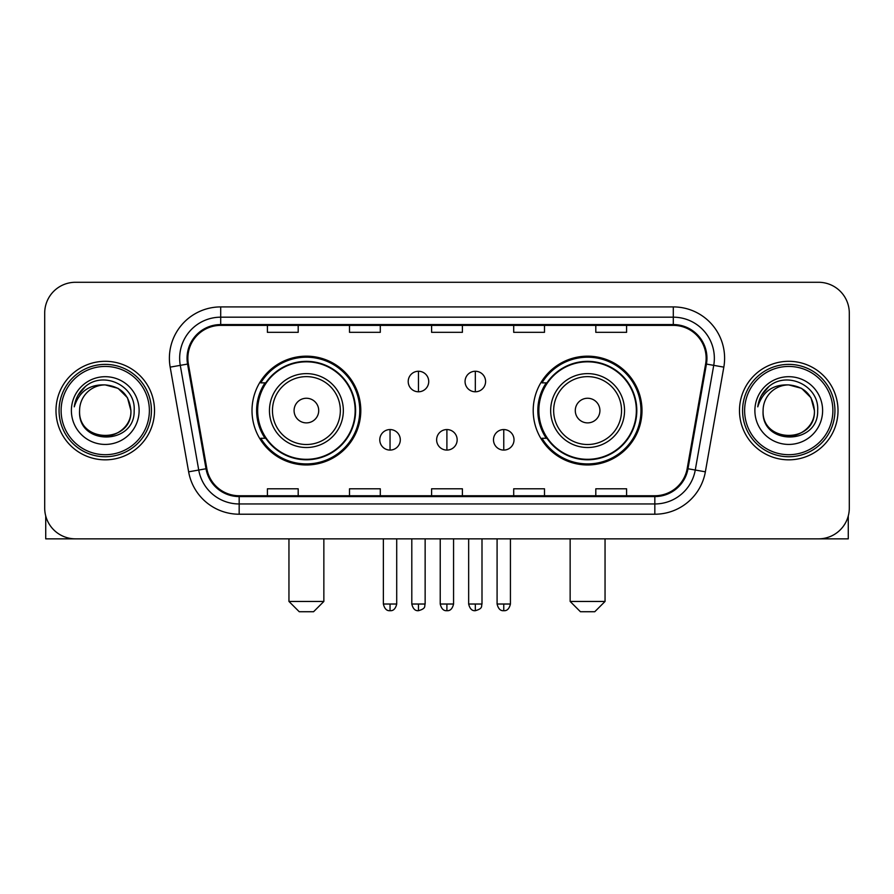 <?xml version="1.0" encoding="UTF-8"?>
<svg xmlns="http://www.w3.org/2000/svg" width="894" height="894" viewBox="0 0 894 894"><rect width="100%" height="100%" fill="white"/><g stroke="black" fill="none" stroke-linecap="round" stroke-linejoin="round"><path stroke-width="1.34" d="M533.204 410.569A54.389 54.389 0 0 0 587.604 464.958A54.389 54.389 0 0 0 641.993 410.569A54.389 54.389 0 0 0 587.604 356.17A54.389 54.389 0 0 0 533.204 410.569M252.007 410.569A54.389 54.389 0 0 0 306.396 464.958A54.389 54.389 0 0 0 360.796 410.569A54.389 54.389 0 0 0 306.396 356.17A54.389 54.389 0 0 0 252.007 410.569M265.049 438.272A49.773 49.773 0 0 1 265.049 382.856M546.256 438.272A49.773 49.773 0 0 1 546.256 382.856M44.7 313.068L44.7 508.06A30.787 30.787 0 0 0 75.487 538.847L818.513 538.847A30.787 30.787 0 0 0 849.3 508.06L849.3 313.068A30.787 30.787 0 0 0 818.513 282.28L75.487 282.28A30.787 30.787 0 0 0 44.7 313.068L44.7 508.06M55.987 410.569A49.259 49.259 0 0 0 105.246 459.829A49.259 49.259 0 0 0 154.517 410.569A49.259 49.259 0 0 0 105.246 361.31A49.259 49.259 0 0 0 55.987 410.569A49.259 49.259 0 0 0 105.246 459.829A49.259 49.259 0 0 0 154.517 410.569A49.259 49.259 0 0 0 105.246 361.31A49.259 49.259 0 0 0 55.987 410.569M739.483 410.569A49.259 49.259 0 0 0 788.754 459.829A49.259 49.259 0 0 0 838.013 410.569A49.259 49.259 0 0 0 788.754 361.31A49.259 49.259 0 0 0 739.483 410.569A49.259 49.259 0 0 0 788.754 459.829A49.259 49.259 0 0 0 838.013 410.569A49.259 49.259 0 0 0 788.754 361.31A49.259 49.259 0 0 0 739.483 410.569M187.863 358.226A32.843 32.843 0 0 1 220.706 325.382L673.294 325.382A32.843 32.843 0 0 1 705.634 363.925L687.173 468.612A32.843 32.843 0 0 1 654.833 495.745L239.167 495.745A32.843 32.843 0 0 1 206.827 468.612L188.366 363.925A32.843 32.843 0 0 1 187.863 358.226M187.047 358.226A33.659 33.659 0 0 0 187.561 364.07L206.011 468.758A33.659 33.659 0 0 0 239.167 496.572L654.833 496.572A33.659 33.659 0 0 0 687.989 468.758L706.439 364.07A33.659 33.659 0 0 0 673.294 324.567L220.706 324.567A33.659 33.659 0 0 0 187.047 358.226M170.173 367.132A51.316 51.316 0 0 1 220.706 306.91L673.294 306.91A51.316 51.316 0 0 1 723.827 367.132L705.366 471.82A51.316 51.316 0 0 1 654.833 514.218L239.167 514.218A51.316 51.316 0 0 1 188.634 471.82L170.173 367.132L180.275 365.355A41.046 41.046 0 0 1 220.706 317.18L673.294 317.18A41.046 41.046 0 0 1 713.725 365.355L695.264 470.032A41.046 41.046 0 0 1 654.833 503.959L239.167 503.959A41.046 41.046 0 0 1 198.736 470.032L180.275 365.355A41.046 41.046 0 0 1 179.66 358.226M818.513 282.28L75.487 282.28M75.487 538.847L818.513 538.847M849.3 508.06L849.3 313.068M687.989 468.758L695.264 470.032L713.725 365.355L723.827 367.132M431.601 325.382L431.601 332.333L462.399 332.333L462.399 325.382M349.509 325.382L349.509 332.333L380.296 332.333L380.296 325.382M267.407 325.382L267.407 332.333L298.194 332.333L298.194 325.382M513.704 325.382L513.704 332.333L544.491 332.333L544.491 325.382M595.806 325.382L595.806 332.333L626.593 332.333L626.593 325.382M462.399 495.745L462.399 488.794L431.601 488.794L431.601 495.745M380.296 495.745L380.296 488.794L349.509 488.794L349.509 495.745M298.194 495.745L298.194 488.794L267.407 488.794L267.407 495.745M544.491 495.745L544.491 488.794L513.704 488.794L513.704 495.745M626.593 495.745L626.593 488.794L595.806 488.794L595.806 495.745M45.728 515.95L45.728 538.847L164.775 538.847M149.376 410.569A44.13 44.13 0 0 0 105.246 366.439A44.13 44.13 0 0 0 61.116 410.569A44.13 44.13 0 0 0 105.246 454.7A44.13 44.13 0 0 0 149.376 410.569M151.432 410.569A46.186 46.186 0 0 0 105.246 364.383A46.186 46.186 0 0 0 59.071 410.569A46.186 46.186 0 0 0 105.246 456.745A46.186 46.186 0 0 0 151.432 410.569M79.588 410.569A25.658 25.658 0 0 1 105.246 384.912C120.835 386.431 129.384 394.98 130.904 410.569L127.473 397.741L118.075 388.342L105.246 384.912L118.075 388.342L127.473 397.741L130.904 410.569L127.473 397.741L118.075 388.342L105.246 384.912L118.075 388.342L127.473 397.741L130.904 410.569L127.473 397.741L118.075 388.342L105.246 384.912L118.075 388.342L127.473 397.741L130.904 410.569L127.473 397.741L118.075 388.342L105.246 384.912L118.075 388.342L127.473 397.741L130.904 410.569C132.48 443.67 78.024 443.67 79.588 410.569C77.309 446.173 135.352 445.38 134.145 410.569C136.056 386.13 104.028 370.597 85.578 386.331C79.141 391.717 75.375 398.545 74.258 406.837C79.108 391.55 89.434 384.241 105.246 384.912L118.075 388.342L127.473 397.741L130.904 410.569C132.48 443.67 78.024 443.67 79.588 410.569C78.024 443.67 132.48 443.67 130.904 410.569C132.48 443.67 78.024 443.67 79.588 410.569C78.024 443.67 132.48 443.67 130.904 410.569C132.48 443.67 78.024 443.67 79.588 410.569C78.024 443.67 132.48 443.67 130.904 410.569C132.48 443.67 78.024 443.67 79.588 410.569C78.024 443.67 132.48 443.67 130.904 410.569C132.48 443.67 78.024 443.67 79.588 410.569C78.024 443.67 132.48 443.67 130.904 410.569C132.48 443.67 78.024 443.67 79.588 410.569C78.024 443.67 132.48 443.67 130.904 410.569C131.932 430.483 106.33 443.715 90.707 431.701M71.386 410.569A33.871 33.871 0 0 0 105.246 444.43A33.871 33.871 0 0 0 139.118 410.569A33.871 33.871 0 0 0 105.246 376.698A33.871 33.871 0 0 0 71.386 410.569M85.567 386.342L78.001 395.338M77.532 396.21L78.214 394.969L77.532 396.21M313.582 611.719L299.222 611.719L288.952 601.45L323.851 601.45L313.582 611.719M318.711 410.569A12.315 12.315 0 0 0 306.396 398.255A12.315 12.315 0 0 0 294.081 410.569A12.315 12.315 0 0 0 306.396 422.884A12.315 12.315 0 0 0 318.711 410.569M343.341 410.569A36.945 36.945 0 0 0 306.396 373.625A36.945 36.945 0 0 0 269.452 410.569A36.945 36.945 0 0 0 306.396 447.514A36.945 36.945 0 0 0 343.341 410.569A36.945 36.945 0 0 1 306.396 447.514A36.945 36.945 0 0 1 269.452 410.569M355.153 410.569A48.745 48.745 0 0 0 306.396 361.824A48.745 48.745 0 0 0 257.651 410.569A48.745 48.745 0 0 0 306.396 459.315A48.745 48.745 0 0 0 355.153 410.569M359.768 410.569A53.372 53.372 0 0 1 260.791 438.272L265.741 438.272A49.204 49.204 0 0 0 338.96 447.469A49.204 49.204 0 0 0 338.96 373.67A49.204 49.204 0 0 0 265.741 382.856L260.791 382.856A53.372 53.372 0 0 1 359.768 410.569M594.778 611.719L580.418 611.719L570.148 601.45L605.048 601.45L594.778 611.719M599.919 410.569A12.315 12.315 0 0 0 587.604 398.255A12.315 12.315 0 0 0 575.289 410.569A12.315 12.315 0 0 0 587.604 422.884A12.315 12.315 0 0 0 599.919 410.569M624.548 410.569A36.945 36.945 0 0 0 587.604 373.625A36.945 36.945 0 0 0 550.659 410.569A36.945 36.945 0 0 0 587.604 447.514A36.945 36.945 0 0 0 624.548 410.569A36.945 36.945 0 0 1 587.604 447.514A36.945 36.945 0 0 1 550.659 410.569M636.349 410.569A48.745 48.745 0 0 0 587.604 361.824A48.745 48.745 0 0 0 538.847 410.569A48.745 48.745 0 0 0 587.604 459.315A48.745 48.745 0 0 0 636.349 410.569M640.964 410.569A53.372 53.372 0 0 1 541.987 438.272L546.938 438.272A49.204 49.204 0 0 0 620.157 447.469A49.204 49.204 0 0 0 620.157 373.67A49.204 49.204 0 0 0 546.938 382.856L541.987 382.856A53.372 53.372 0 0 1 640.964 410.569M418.47 371.256A10.259 10.259 0 0 0 408.212 381.526A10.259 10.259 0 0 0 418.47 391.784A10.259 10.259 0 0 0 428.729 381.526A10.259 10.259 0 0 0 418.47 371.256L418.47 391.784A10.259 10.259 0 0 0 428.729 381.526A10.259 10.259 0 0 0 418.47 371.256M475.329 371.256A10.259 10.259 0 0 0 465.059 381.526A10.259 10.259 0 0 0 475.329 391.784A10.259 10.259 0 0 0 485.587 381.526A10.259 10.259 0 0 0 475.329 371.256L475.329 391.784A10.259 10.259 0 0 0 485.587 381.526A10.259 10.259 0 0 0 475.329 371.256M390.041 429.556A10.259 10.259 0 0 0 379.782 439.814A10.259 10.259 0 0 0 390.041 450.084A10.259 10.259 0 0 0 400.3 439.814A10.259 10.259 0 0 0 390.041 429.556L390.041 450.084A10.259 10.259 0 0 0 400.3 439.814A10.259 10.259 0 0 0 390.041 429.556M446.899 429.556A10.259 10.259 0 0 0 436.63 439.814A10.259 10.259 0 0 0 446.899 450.084A10.259 10.259 0 0 0 457.158 439.814A10.259 10.259 0 0 0 446.899 429.556L446.899 450.084A10.259 10.259 0 0 0 457.158 439.814A10.259 10.259 0 0 0 446.899 429.556M503.758 429.556A10.259 10.259 0 0 0 493.488 439.814A10.259 10.259 0 0 0 503.758 450.084A10.259 10.259 0 0 0 514.016 439.814A10.259 10.259 0 0 0 503.758 429.556L503.758 450.084A10.259 10.259 0 0 0 514.016 439.814A10.259 10.259 0 0 0 503.758 429.556M848.272 515.95L848.272 538.847L729.225 538.847M832.884 410.569A44.13 44.13 0 0 0 788.754 366.439A44.13 44.13 0 0 0 744.624 410.569A44.13 44.13 0 0 0 788.754 454.7A44.13 44.13 0 0 0 832.884 410.569M834.929 410.569A46.186 46.186 0 0 0 788.754 364.383A46.186 46.186 0 0 0 742.568 410.569A46.186 46.186 0 0 0 788.754 456.745A46.186 46.186 0 0 0 834.929 410.569M814.412 410.569C812.881 394.98 804.332 386.431 788.754 384.912L801.583 388.342L810.97 397.741L814.412 410.569L810.97 397.741L801.583 388.342L788.754 384.912L801.583 388.342L810.97 397.741L814.412 410.569L810.97 397.741L801.583 388.342L788.754 384.912L801.583 388.342L810.97 397.741L814.412 410.569L810.97 397.741L801.583 388.342L788.754 384.912L801.583 388.342L810.97 397.741L814.412 410.569C815.976 443.67 761.52 443.67 763.096 410.569C760.805 446.173 818.848 445.38 817.652 410.569C819.552 386.13 787.536 370.597 769.075 386.331C762.638 391.717 758.872 398.545 757.766 406.837C762.604 391.55 772.93 384.241 788.754 384.912L801.583 388.342L810.97 397.741L814.412 410.569C815.976 443.67 761.52 443.67 763.096 410.569C761.52 443.67 815.976 443.67 814.412 410.569C815.976 443.67 761.52 443.67 763.096 410.569C761.52 443.67 815.976 443.67 814.412 410.569C815.976 443.67 761.52 443.67 763.096 410.569C761.52 443.67 815.976 443.67 814.412 410.569C815.976 443.67 761.52 443.67 763.096 410.569C761.52 443.67 815.976 443.67 814.412 410.569C815.976 443.67 761.52 443.67 763.096 410.569C761.52 443.67 815.976 443.67 814.412 410.569C815.976 443.67 761.52 443.67 763.096 410.569A25.658 25.658 0 0 1 788.754 384.912L801.583 388.342L810.97 397.741L814.412 410.569C815.44 430.483 789.827 443.715 774.204 431.701M754.882 410.569A33.871 33.871 0 0 0 788.754 444.43A33.871 33.871 0 0 0 822.614 410.569A33.871 33.871 0 0 0 788.754 376.698A33.871 33.871 0 0 0 754.882 410.569M769.063 386.342L761.498 395.338M761.04 396.21L761.71 394.969L761.04 396.21M673.294 306.91L673.294 324.567M180.275 365.355L187.561 364.07M239.167 514.218L239.167 496.572M654.833 496.572L654.833 514.218M188.634 471.82L206.011 468.758M706.439 364.07L713.725 365.355M220.706 306.91L220.706 324.567M695.264 470.032L705.366 471.82M340.346 410.569A33.938 33.938 0 0 0 306.396 376.631A33.938 33.938 0 0 0 272.458 410.569A33.938 33.938 0 0 0 306.396 444.508A33.938 33.938 0 0 0 340.346 410.569M621.542 410.569A33.938 33.938 0 0 0 587.604 376.631A33.938 33.938 0 0 0 553.654 410.569A33.938 33.938 0 0 0 587.604 444.508A33.938 33.938 0 0 0 621.542 410.569M418.47 604.02L411.799 604.02C412.961 608.78 415.185 611.004 418.47 610.691L418.47 604.02L425.142 604.02L425.142 538.847M475.329 604.02L468.657 604.02C469.819 608.78 472.043 611.004 475.329 610.691L475.329 604.02L482 604.02L482 538.847M390.041 604.02L383.37 604.02C384.532 608.78 386.756 611.004 390.041 610.691L390.041 604.02L396.712 604.02L396.712 538.847M446.899 604.02L440.228 604.02C441.39 608.78 443.614 611.004 446.899 610.691L446.899 604.02L453.571 604.02L453.571 538.847M503.758 604.02L497.086 604.02C498.249 608.78 500.472 611.004 503.758 610.691L503.758 604.02L510.429 604.02L510.429 538.847M323.851 538.847L323.851 601.45M288.952 538.847L288.952 601.45M605.048 538.847L605.048 601.45M570.148 538.847L570.148 601.45M411.799 604.02L411.799 538.847M425.142 604.02C424.203 606.087 426.561 608.434 418.47 610.691M468.657 604.02L468.657 538.847M482 604.02C481.05 606.087 483.419 608.434 475.329 610.691M383.37 604.02L383.37 538.847M396.712 604.02C395.55 608.78 393.326 611.004 390.041 610.691M440.228 604.02L440.228 538.847M453.571 604.02C452.409 608.78 450.185 611.004 446.899 610.691M497.086 604.02L497.086 538.847M510.429 604.02C509.256 608.78 507.032 611.004 503.758 610.691"/></g></svg>
